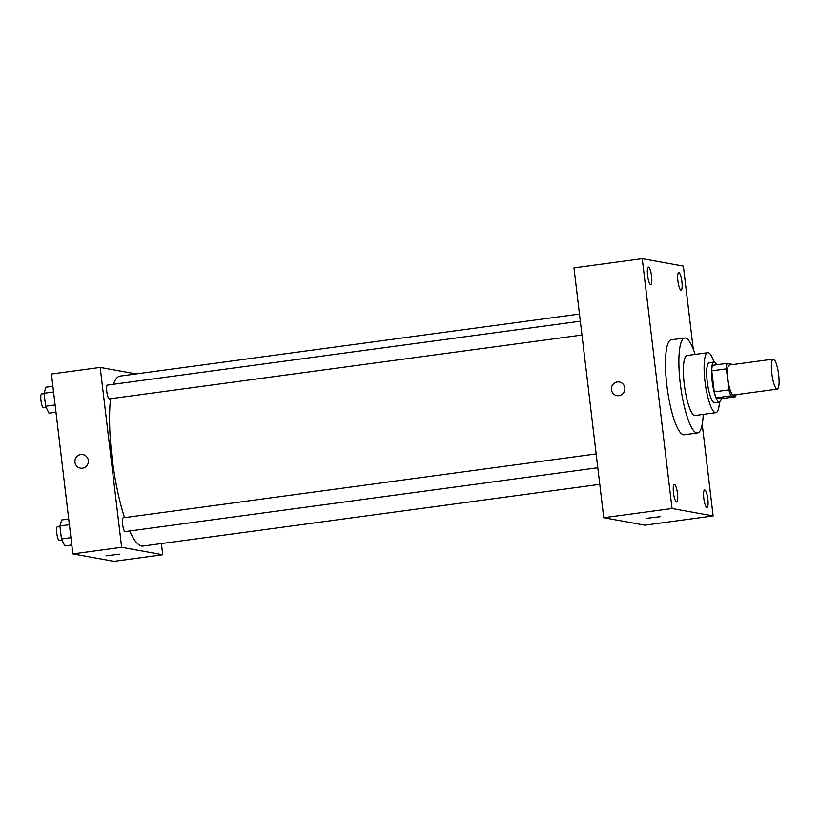 <?xml version="1.0" encoding="UTF-8"?>
<svg xmlns="http://www.w3.org/2000/svg" width="820" height="820" viewBox="0 0 820 820"><rect width="100%" height="100%" fill="white"/><g stroke="black" fill="none" stroke-linecap="round" stroke-linejoin="round"><path stroke-width="1.23" d="M777.032 389.11A15.129 3.321 -97.7 0 1 771.876 374.033A15.129 3.321 -97.7 0 1 773.219 359.129A15.129 3.321 -97.7 0 1 778.528 373.674A15.129 3.321 -97.7 0 1 777.268 389.121A15.129 3.321 -97.7 0 1 777.032 389.11M777.268 389.121L733.377 395.045A15.129 3.321 -97.7 0 1 733.131 395.045A15.129 3.321 -97.7 0 1 727.986 379.967A15.129 3.321 -97.7 0 1 729.318 365.054L773.219 359.129M726.387 368.867L728.888 389.9A19.536 4.284 -97.7 0 0 730.876 395.855L716.249 397.833A19.536 4.284 -97.7 0 1 714.261 391.878L711.75 370.835L726.387 368.867A19.536 4.284 -97.7 0 1 727.012 363.373L731.809 364.244A19.536 4.284 -97.7 0 1 732.004 364.695M730.876 395.855L735.683 396.726A19.536 4.284 -97.7 0 0 736.063 394.686M714.261 391.878L728.888 389.9M716.249 397.833L721.057 398.704L735.683 396.726M711.75 370.835A19.536 4.284 -97.7 0 1 712.375 365.351L727.012 363.373M716.752 364.767A20.182 4.428 82.3 0 0 714.015 362.03A20.182 4.428 82.3 0 0 712.149 381.197A20.182 4.428 82.3 0 0 719.417 402.025A20.182 4.428 82.3 0 0 721.333 398.663M719.417 402.025L714.538 402.681A20.182 4.428 -97.7 0 1 714.22 402.671A20.182 4.428 -97.7 0 1 707.27 381.864A20.182 4.428 -97.7 0 1 709.136 362.696L714.015 362.03M714.046 362.03A30.268 6.642 82.3 0 0 707.783 352.692A30.268 6.642 82.3 0 0 704.985 381.443A30.268 6.642 82.3 0 0 715.891 412.685A30.268 6.642 82.3 0 0 719.447 402.015M707.783 352.692L687.057 355.49A30.268 6.642 82.3 0 0 684.259 384.252A30.268 6.642 82.3 0 0 695.165 415.484L715.891 412.685M695.134 354.404A47.919 10.516 82.3 0 0 684.7 337.994A47.919 10.516 82.3 0 0 680.262 383.524A47.919 10.516 82.3 0 0 697.523 432.981A47.919 10.516 82.3 0 0 703.242 414.387M697.523 432.981L684.116 434.784A47.919 10.516 -97.7 0 1 683.357 434.764A47.919 10.516 -97.7 0 1 666.855 385.338A47.919 10.516 -97.7 0 1 671.283 339.808L684.7 337.994M681.902 281.721A8.835 1.937 -97.7 0 1 681.092 290.116A8.835 1.937 -97.7 0 1 677.986 281.619A8.835 1.937 -97.7 0 1 678.724 272.609A8.835 1.937 -97.7 0 1 681.902 281.721M707.824 499.083A8.835 1.937 -97.7 0 1 707.004 507.488A8.835 1.937 -97.7 0 1 703.898 498.98A8.835 1.937 -97.7 0 1 704.636 489.97A8.835 1.937 -97.7 0 1 707.824 499.083M677.494 493.599A8.835 1.937 -97.7 0 1 676.674 501.994A8.835 1.937 -97.7 0 1 673.568 493.496A8.835 1.937 -97.7 0 1 674.306 484.476A8.835 1.937 -97.7 0 1 677.494 493.599M651.572 276.237A8.835 1.937 -97.7 0 1 650.762 284.632A8.835 1.937 -97.7 0 1 647.656 276.135A8.835 1.937 -97.7 0 1 648.394 267.115A8.835 1.937 -97.7 0 1 651.572 276.237M693.259 349.094L683.357 266.1L642.245 258.659L672.041 508.502L713.144 515.944L702.217 424.278M642.245 258.659L573.969 267.884L603.766 517.727L644.868 525.159L713.144 515.944M603.766 517.727L672.041 508.502M619.366 382.028A6.939 6.755 -79.7 0 0 611.371 388.7A6.939 6.755 -79.7 0 0 624.768 390.053A6.939 6.755 -79.7 0 0 617.306 381.976A6.939 6.755 -79.7 0 0 616.896 395.67M660.469 516.672L646.693 518.312M599.779 484.353L142.946 546.069A85.751 18.819 -97.7 0 1 141.593 546.038A85.751 18.819 -97.7 0 1 129.642 530.991M124.558 517.635A85.751 18.819 -97.7 0 1 110.556 398.715M113.457 384.283A85.751 18.819 -97.7 0 1 119.986 376.113L579.473 314.039M581.974 335.031L109.316 398.889A6.96 1.527 -97.7 0 1 109.214 398.879A6.96 1.527 -97.7 0 1 106.836 391.95A6.96 1.527 -97.7 0 1 107.451 385.092L580.324 321.204M597.8 467.748L125.142 531.606A6.96 1.527 -97.7 0 1 125.029 531.596A6.96 1.527 -97.7 0 1 122.662 524.667A6.96 1.527 -97.7 0 1 123.277 517.809L596.15 453.921M136.11 373.93L100.183 367.432L121.637 547.309L162.739 554.75L161.407 543.578M121.637 547.309L72.867 553.9L51.414 374.012L100.183 367.432M82.461 468.189A6.939 6.755 100.3 0 1 75.01 460.122A6.939 6.755 100.3 0 1 88.396 461.476A6.939 6.755 100.3 0 1 82.461 468.189M72.867 553.9L113.97 561.341L162.739 554.75M119.812 554.166L106.036 555.806M80.411 468.148A6.939 6.755 100.3 0 1 75.01 460.122A6.939 6.755 100.3 0 1 82.881 454.495M68.706 519.009L61.705 519.962L59.901 525.979L61.449 538.966L64.8 545.925L71.801 544.972M59.901 525.979L69.382 524.708M61.449 538.966L70.93 537.684M62.012 540.134L59.306 540.493A6.96 1.527 -97.7 0 1 59.194 540.493A6.96 1.527 -97.7 0 1 56.826 533.553A6.96 1.527 -97.7 0 1 57.441 526.696L59.952 526.358M52.88 386.292L45.879 387.245L44.075 393.272L45.623 406.248L48.974 413.208L55.975 412.255M44.075 393.272L53.556 391.991M45.623 406.248L55.104 404.967M46.186 407.417L43.48 407.776A6.96 1.527 -97.7 0 1 43.368 407.776A6.96 1.527 -97.7 0 1 41 400.847A6.96 1.527 -97.7 0 1 41.615 393.979L44.126 393.641"/></g></svg>
